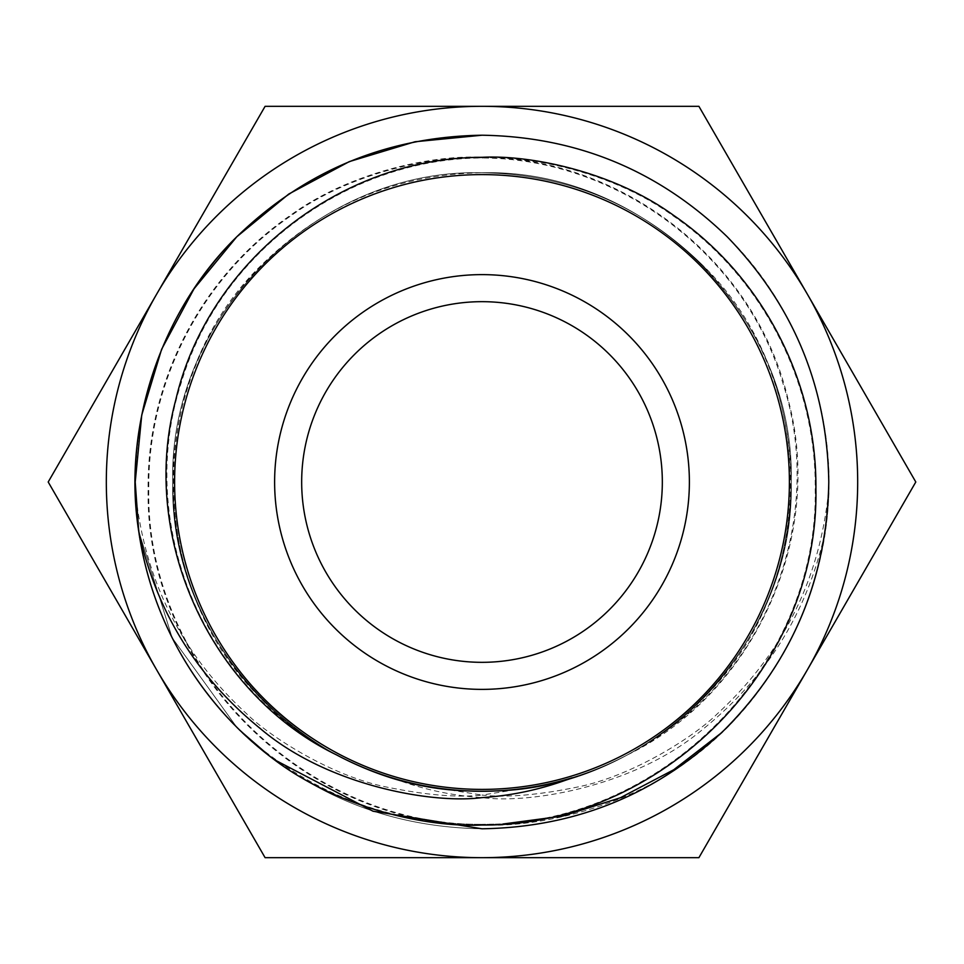 <?xml version="1.0" encoding="UTF-8"?>
<svg xmlns="http://www.w3.org/2000/svg" width="964" height="964" viewBox="0 0 964 964"><rect width="100%" height="100%" fill="white"/><g stroke="black" fill="none" stroke-linecap="round" stroke-linejoin="round"><path stroke-width="0.72" stroke-dasharray="4.82 3.62" d="M571.917 777.876C466.251 811.929 341.28 780.177 263.329 700.671C204.308 639.722 174.11 566.832 172.761 482C168.435 316.855 316.855 168.435 482 172.761C647.145 168.435 795.565 316.855 791.239 482C795.565 647.145 647.145 795.565 482 791.239C316.855 795.565 168.435 647.145 172.761 482C168.435 316.855 316.855 168.435 482 172.761C647.145 168.435 795.565 316.855 791.239 482C795.565 647.145 647.145 795.565 482 791.239C316.855 795.565 168.435 647.145 172.761 482C168.435 316.855 316.855 168.435 482 172.761C647.145 168.435 795.565 316.855 791.239 482C795.565 647.145 647.145 795.565 482 791.239C316.855 795.565 168.435 647.145 172.761 482C168.435 316.855 316.855 168.435 482 172.761C647.145 168.435 795.565 316.855 791.239 482C795.565 647.145 647.145 795.565 482 791.239C316.855 795.565 168.435 647.145 172.761 482C168.435 316.855 316.855 168.435 482 172.761C647.145 168.435 795.565 316.855 791.239 482C795.565 647.145 647.145 795.565 482 791.239C316.855 795.565 168.435 647.145 172.761 482C168.435 316.855 316.855 168.435 482 172.761C647.145 168.435 795.565 316.855 791.239 482C795.565 647.145 647.145 795.565 482 791.239C316.855 795.565 168.435 647.145 172.761 482C168.435 316.855 316.855 168.435 482 172.761C647.145 168.435 795.565 316.855 791.239 482C795.565 647.145 647.145 795.565 482 791.239C316.855 795.565 168.435 647.145 172.761 482C168.435 316.855 316.855 168.435 482 172.761C647.145 168.435 795.565 316.855 791.239 482C795.565 647.145 647.145 795.565 482 791.239C316.855 795.565 168.435 647.145 172.761 482C168.435 316.855 316.855 168.435 482 172.761C647.145 168.435 795.565 316.855 791.239 482C795.565 647.145 647.145 795.565 482 791.239C316.855 795.565 168.435 647.145 172.761 482C168.435 316.855 316.855 168.435 482 172.761C647.145 168.435 795.565 316.855 791.239 482C795.565 647.145 647.145 795.565 482 791.239C316.855 795.565 168.435 647.145 172.761 482C168.435 316.855 316.855 168.435 482 172.761C566.832 174.11 639.722 204.308 700.671 263.329C759.692 324.278 789.89 397.168 791.239 482C792.492 580.677 739.207 682.078 658.026 736.255C772.369 662.389 824.642 510.98 782.768 382.816C744.485 253.038 616.803 158.397 482 157.988C432.993 155.349 350.125 172.737 290.803 215.9C202.006 276.704 147.564 381.973 148.793 489.266C145.504 667.883 304.564 825.919 482 824.328C390.504 824.594 310.661 794.071 242.482 732.773C172.749 663.919 136.996 580.328 135.213 482C136.743 386.865 170.592 305.13 236.783 236.783C305.13 170.592 386.865 136.743 482 135.213C577.135 136.743 658.87 170.592 727.218 236.783C793.408 305.13 827.257 386.865 828.787 482C827.257 577.135 793.408 658.87 727.218 727.218C658.87 793.408 577.135 827.257 482 828.787C386.865 827.257 305.13 793.408 236.783 727.218C170.592 658.87 136.743 577.135 135.213 482C136.743 386.865 170.592 305.13 236.783 236.783C305.13 170.592 386.865 136.743 482 135.213C577.135 136.743 658.87 170.592 727.218 236.783C793.408 305.13 827.257 386.865 828.787 482C827.257 577.135 793.408 658.87 727.218 727.218C658.87 793.408 577.135 827.257 482 828.787C386.865 827.257 305.13 793.408 236.783 727.218C170.592 658.87 136.743 577.135 135.213 482C136.743 386.865 170.592 305.13 236.783 236.783C305.13 170.592 386.865 136.743 482 135.213C577.135 136.743 658.87 170.592 727.218 236.783C793.408 305.13 827.257 386.865 828.787 482C827.257 577.135 793.408 658.87 727.218 727.218C658.87 793.408 577.135 827.257 482 828.787C386.865 827.257 305.13 793.408 236.783 727.218C170.592 658.87 136.743 577.135 135.213 482C136.743 386.865 170.592 305.13 236.783 236.783C305.13 170.592 386.865 136.743 482 135.213C577.135 136.743 658.87 170.592 727.218 236.783C793.408 305.13 827.257 386.865 828.787 482C827.257 577.135 793.408 658.87 727.218 727.218C658.87 793.408 577.135 827.257 482 828.787C386.865 827.257 305.13 793.408 236.783 727.218C170.592 658.87 136.743 577.135 135.213 482C136.743 386.865 170.592 305.13 236.783 236.783C305.13 170.592 386.865 136.743 482 135.213C386.865 136.743 305.13 170.592 236.783 236.783C170.592 305.13 136.743 386.865 135.213 482C136.743 577.135 170.592 658.87 236.783 727.218C305.13 793.408 386.865 827.257 482 828.787C577.135 827.257 658.87 793.408 727.218 727.218C793.408 658.87 827.257 577.135 828.787 482C827.257 386.865 793.408 305.13 727.218 236.783C658.87 170.592 577.135 136.743 482 135.213C386.865 136.743 305.13 170.592 236.783 236.783C170.592 305.13 136.743 386.865 135.213 482C136.743 577.135 170.592 658.87 236.783 727.218C305.13 793.408 386.865 827.257 482 828.787C577.135 827.257 658.87 793.408 727.218 727.218C793.408 658.87 827.257 577.135 828.787 482C827.257 386.865 793.408 305.13 727.218 236.783C658.87 170.592 577.135 136.743 482 135.213C386.865 136.743 305.13 170.592 236.783 236.783C170.592 305.13 136.743 386.865 135.213 482C136.743 577.135 170.592 658.87 236.783 727.218C305.13 793.408 386.865 827.257 482 828.787C577.135 827.257 658.87 793.408 727.218 727.218C793.408 658.87 827.257 577.135 828.787 482C827.257 386.865 793.408 305.13 727.218 236.783C658.87 170.592 577.135 136.743 482 135.213C386.865 136.743 305.13 170.592 236.783 236.783C170.592 305.13 136.743 386.865 135.213 482C136.743 577.135 170.592 658.87 236.783 727.218C305.13 793.408 386.865 827.257 482 828.787C577.135 827.257 658.87 793.408 727.218 727.218C793.408 658.87 827.257 577.135 828.787 482C827.257 386.865 793.408 305.13 727.218 236.783C658.87 170.592 577.135 136.743 482 135.213C386.865 136.743 305.13 170.592 236.783 236.783C170.592 305.13 136.743 386.865 135.213 482C136.743 577.135 170.592 658.87 236.783 727.218C305.13 793.408 386.865 827.257 482 828.787C577.135 827.257 658.87 793.408 727.218 727.218C793.408 658.87 827.257 577.135 828.787 482C827.257 386.865 793.408 305.13 727.218 236.783C658.87 170.592 577.135 136.743 482 135.213C386.865 136.743 305.13 170.592 236.783 236.783C170.592 305.13 136.743 386.865 135.213 482C136.743 577.135 170.592 658.87 236.783 727.218C305.13 793.408 386.865 827.257 482 828.787C577.135 827.257 658.87 793.408 727.218 727.218C793.408 658.87 827.257 577.135 828.787 482C827.257 386.865 793.408 305.13 727.218 236.783C658.87 170.592 577.135 136.743 482 135.213C386.865 136.743 305.13 170.592 236.783 236.783C170.592 305.13 136.743 386.865 135.213 482C136.743 577.135 170.592 658.87 236.783 727.218C305.13 793.408 386.865 827.257 482 828.787C577.135 827.257 658.87 793.408 727.218 727.218C793.408 658.87 827.257 577.135 828.787 482C827.257 386.865 793.408 305.13 727.218 236.783C658.87 170.592 577.135 136.743 482 135.213C386.865 136.743 305.13 170.592 236.783 236.783C170.592 305.13 136.743 386.865 135.213 482C136.743 577.135 170.592 658.87 236.783 727.218C305.13 793.408 386.865 827.257 482 828.787C577.135 827.257 658.87 793.408 727.218 727.218C793.408 658.87 827.257 577.135 828.787 482C827.257 386.865 793.408 305.13 727.218 236.783C658.87 170.592 577.135 136.743 482 135.213C386.865 136.743 305.13 170.592 236.783 236.783C168.507 307.576 134.683 391.962 135.309 489.965C143.877 578.786 180.991 653.399 246.676 713.806C268.775 735.833 330.857 775.936 386.407 787.01C425.775 795.095 457.635 797.782 482 795.071L426.678 786.25A309.239 309.239 0 0 0 627.636 754.8C726.422 704.154 792.348 593.342 791.239 482C795.565 316.855 647.145 168.435 482 172.761C316.855 168.435 168.435 316.855 172.761 482C168.435 647.145 316.855 795.565 482 791.239C647.145 795.565 795.565 647.145 791.239 482C795.565 316.855 647.145 168.435 482 172.761C316.855 168.435 168.435 316.855 172.761 482C168.435 647.145 316.855 795.565 482 791.239C647.145 795.565 795.565 647.145 791.239 482C795.565 316.855 647.145 168.435 482 172.761C316.855 168.435 168.435 316.855 172.761 482C168.435 647.145 316.855 795.565 482 791.239C647.145 795.565 795.565 647.145 791.239 482C795.565 316.855 647.145 168.435 482 172.761C316.855 168.435 168.435 316.855 172.761 482C168.435 647.145 316.855 795.565 482 791.239C647.145 795.565 795.565 647.145 791.239 482C795.565 316.855 647.145 168.435 482 172.761C316.855 168.435 168.435 316.855 172.761 482C168.435 647.145 316.855 795.565 482 791.239C647.145 795.565 795.565 647.145 791.239 482C795.565 316.855 647.145 168.435 482 172.761C316.855 168.435 168.435 316.855 172.761 482C168.435 647.145 316.855 795.565 482 791.239C647.145 795.565 795.565 647.145 791.239 482C795.565 316.855 647.145 168.435 482 172.761C316.855 168.435 168.435 316.855 172.761 482C168.435 647.145 316.855 795.565 482 791.239C647.145 795.565 795.565 647.145 791.239 482C795.565 316.855 647.145 168.435 482 172.761C316.855 168.435 168.435 316.855 172.761 482C168.435 647.145 316.855 795.565 482 791.239C647.145 795.565 795.565 647.145 791.239 482C795.565 316.855 647.145 168.435 482 172.761C316.855 168.435 168.435 316.855 172.761 482C168.435 647.145 316.855 795.565 482 791.239C647.145 795.565 795.565 647.145 791.239 482C795.565 316.855 647.145 168.435 482 172.761C316.855 168.435 168.435 316.855 172.761 482C168.435 647.145 316.855 795.565 482 791.239C647.145 795.565 795.565 647.145 791.239 482C795.565 316.855 647.145 168.435 482 172.761C397.168 174.11 324.278 204.308 263.329 263.329C204.308 324.278 174.11 397.168 172.761 482C171.508 580.677 224.793 682.078 305.974 736.255C191.631 662.389 139.358 510.98 181.232 382.816C219.515 253.038 347.197 158.397 482 157.988C531.007 155.349 613.875 172.737 673.197 215.9C761.994 276.704 816.436 381.973 815.207 489.266C818.496 667.883 659.436 825.919 482 824.328L502.919 824.027M336.364 754.8C237.578 704.154 171.652 593.342 172.761 482C168.435 316.855 316.855 168.435 482 172.761C566.832 174.11 639.722 204.308 700.671 263.329C820.497 377.044 820.497 586.956 700.671 700.671C631.769 771.321 522.404 805.35 426.678 786.25M627.636 754.8C754.318 693.261 825.208 536.707 788.203 399.807C756.125 261.774 623.395 157.506 482 157.313C432.92 154.674 349.968 172.062 290.55 215.249C201.548 276.138 146.938 381.575 148.107 489.085C144.721 668.136 304.142 826.618 482 825.015C538.948 827.727 626.974 807.181 689.911 759.548A346.787 346.787 0 0 0 825.268 531.236C807.989 611.14 767.26 677.09 703.105 729.061C635.288 786.419 530.212 804.072 482 797.614C451.345 795.625 421.376 789.058 392.083 777.876C497.749 811.929 622.72 780.177 700.671 700.671C759.692 639.722 789.89 566.832 791.239 482C795.565 316.855 647.145 168.435 482 172.761C397.168 174.11 324.278 204.308 263.329 263.329C143.503 377.044 143.503 586.956 263.329 700.671C332.231 771.321 441.596 805.35 537.322 786.25A309.239 309.239 0 0 1 482 791.239A309.239 309.239 0 0 0 658.026 736.255M392.083 777.876A309.239 309.239 0 0 0 482 791.239A309.239 309.239 0 0 1 305.974 736.255M482 174.605A307.396 307.396 0 0 1 789.396 482A307.396 307.396 0 0 1 482 789.396A307.396 307.396 0 0 1 174.605 482A307.396 307.396 0 0 1 482 174.605A307.396 307.396 0 0 1 789.396 482A307.396 307.396 0 0 1 482 789.396A307.396 307.396 0 0 1 174.605 482A307.396 307.396 0 0 1 482 174.605A307.396 307.396 0 0 1 789.396 482A307.396 307.396 0 0 1 482 789.396A307.396 307.396 0 0 0 789.396 482A307.396 307.396 0 0 0 482 174.605A307.396 307.396 0 0 0 174.605 482A307.396 307.396 0 0 0 482 789.396A307.396 307.396 0 0 0 789.396 482A307.396 307.396 0 0 0 482 174.605A307.396 307.396 0 0 0 174.605 482A307.396 307.396 0 0 0 482 789.396A307.396 307.396 0 0 0 789.396 482A307.396 307.396 0 0 0 482 174.605A307.396 307.396 0 0 0 174.605 482A307.396 307.396 0 0 0 482 789.396A307.396 307.396 0 0 0 789.396 482A307.396 307.396 0 0 0 482 174.605A307.396 307.396 0 0 0 174.605 482A307.396 307.396 0 0 0 482 789.396A307.396 307.396 0 0 1 174.605 482A307.396 307.396 0 0 1 482 174.605M274.089 759.548L236.783 727.218L172.158 637.758L138.732 531.236L172.158 637.758L236.783 727.218L274.089 759.548L236.783 727.218L172.158 637.758L138.732 531.236L172.158 637.758L236.783 727.218L274.089 759.548C189.185 698.141 133.791 588.04 135.213 482C136.743 386.865 170.592 305.13 236.783 236.783C305.13 170.592 386.865 136.743 482 135.213C577.135 136.743 658.87 170.592 727.218 236.783C795.493 307.576 829.317 391.962 828.691 489.965C820.123 578.786 783.009 653.399 717.324 713.806C695.225 735.833 633.143 775.936 577.593 787.01C538.225 795.095 506.365 797.782 482 795.071L537.322 786.25M662.328 482A180.328 180.328 0 0 1 482 662.328A180.328 180.328 0 0 1 301.672 482A180.328 180.328 0 0 1 482 301.672A180.328 180.328 0 0 1 662.328 482M482 274.62A207.381 207.381 0 0 0 274.62 482A207.381 207.381 0 0 0 482 689.381A207.381 207.381 0 0 0 689.381 482A207.381 207.381 0 0 0 482 274.62M825.268 531.236C841.885 427.787 803.205 310.757 727.218 236.783C658.87 170.592 577.135 136.743 482 135.213C577.135 136.743 658.87 170.592 727.218 236.783C793.408 305.13 827.257 386.865 828.787 482C830.209 588.04 774.815 698.141 689.911 759.548M482 857.683A375.683 375.683 0 0 0 807.35 294.165A375.683 375.683 0 0 0 156.65 294.165A375.683 375.683 0 0 0 482 857.683L265.1 857.683L48.2 482L265.1 106.317L698.9 106.317L915.8 482L698.9 857.683L482 857.683M135.309 489.965A346.787 346.787 0 0 0 242.482 732.773M828.691 489.965A346.787 346.787 0 0 1 721.518 732.773"/><path stroke-width="1.45" d="M138.732 531.236L135.213 482L141.756 415.002L161.615 349.293L194.029 288.79L236.783 236.783L288.79 194.029L349.293 161.615L415.002 141.756L482 135.213L415.002 141.756L349.293 161.615L288.79 194.029L236.783 236.783L194.029 288.79L161.615 349.293L141.756 415.002L135.213 482L138.732 531.236L135.213 482L141.756 415.002L161.615 349.293L194.029 288.79L236.783 236.783L288.79 194.029L349.293 161.615L415.002 141.756L482 135.213L415.002 141.756L349.293 161.615L288.79 194.029L236.783 236.783L194.029 288.79L161.615 349.293L141.756 415.002L135.213 482L138.732 531.236C156.011 611.14 196.74 677.09 260.895 729.061C328.712 786.419 433.788 804.072 482 797.614C512.655 795.625 542.624 789.058 571.917 777.876A309.239 309.239 0 0 1 336.364 754.8C209.682 693.261 138.792 536.707 175.797 399.807C207.875 261.774 340.605 157.506 482 157.313C531.08 154.674 614.032 172.062 673.45 215.249C762.452 276.138 817.062 381.575 815.893 489.085C819.279 668.136 659.858 826.618 482 825.015C425.052 827.727 337.026 807.181 274.089 759.548A346.787 346.787 0 0 1 138.732 531.236C122.115 427.787 160.795 310.757 236.783 236.783C305.13 170.592 386.865 136.743 482 135.213C577.135 136.743 658.87 170.592 727.218 236.783C793.408 305.13 827.257 386.865 828.787 482C827.257 577.135 793.408 658.87 727.218 727.218C658.87 793.408 577.135 827.257 482 828.787L373.044 811.218L274.089 759.548L373.044 811.218L482 828.787L373.044 811.218L274.089 759.548L373.044 811.218L482 828.787C577.135 827.257 658.87 793.408 727.218 727.218C793.408 658.87 827.257 577.135 828.787 482C827.257 386.865 793.408 305.13 727.218 236.783C658.87 170.592 577.135 136.743 482 135.213C577.135 136.743 658.87 170.592 727.218 236.783C793.408 305.13 827.257 386.865 828.787 482C827.257 577.135 793.408 658.87 727.218 727.218C658.87 793.408 577.135 827.257 482 828.787C577.135 827.257 658.87 793.408 727.218 727.218C793.408 658.87 827.257 577.135 828.787 482C827.257 386.865 793.408 305.13 727.218 236.783C658.87 170.592 577.135 136.743 482 135.213C577.135 136.743 658.87 170.592 727.218 236.783C793.408 305.13 827.257 386.865 828.787 482C827.004 580.328 791.251 663.919 721.518 732.773L673.788 769.718L620.37 797.758L562.723 816.074L502.919 824.027M482 274.62A207.381 207.381 0 0 1 689.381 482A207.381 207.381 0 0 1 482 689.381A207.381 207.381 0 0 1 274.62 482A207.381 207.381 0 0 1 482 274.62M482 174.605A307.396 307.396 0 0 1 789.396 482A307.396 307.396 0 0 1 482 789.396A307.396 307.396 0 0 1 174.605 482A307.396 307.396 0 0 1 482 174.605M301.672 482A180.328 180.328 0 0 0 482 662.328A180.328 180.328 0 0 0 662.328 482A180.328 180.328 0 0 0 482 301.672A180.328 180.328 0 0 0 301.672 482M156.65 669.835L265.1 857.683L698.9 857.683L915.8 482L698.9 106.317L265.1 106.317L48.2 482L156.65 669.835A375.683 375.683 0 0 1 482 106.317A375.683 375.683 0 0 1 807.35 669.835A375.683 375.683 0 0 1 156.65 669.835"/></g></svg>
